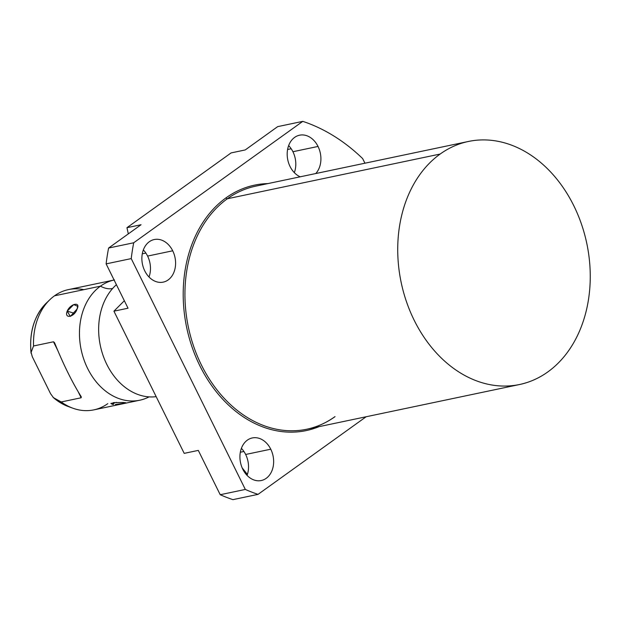 <?xml version="1.0" encoding="UTF-8"?>
<svg xmlns="http://www.w3.org/2000/svg" width="621" height="621" viewBox="0 0 621 621"><rect width="100%" height="100%" fill="white"/><g stroke="black" fill="none" stroke-linecap="round" stroke-linejoin="round"><path stroke-width="0.93" d="M335.037 416.637A124.184 94.834 -101.9 0 1 306.735 429.235A124.184 94.834 -101.9 0 1 193.744 346.611A124.184 94.834 -101.9 0 1 227.356 198.759L440.149 154.047A124.184 94.834 -101.9 0 1 573.781 205.691A124.184 94.834 -101.9 0 1 547.831 371.925A124.184 94.834 -101.9 0 1 414.199 320.281A124.184 94.834 -101.9 0 1 440.149 154.047L227.356 198.759A124.184 94.834 -101.9 0 1 255.658 186.168L468.451 141.456A124.184 94.834 78.1 0 0 440.149 154.047A124.184 94.834 78.1 0 0 406.538 301.899A124.184 94.834 78.1 0 0 519.529 384.523A124.184 94.834 78.1 0 0 547.831 371.925A124.184 94.834 78.1 0 0 581.442 224.072A124.184 94.834 78.1 0 0 468.451 141.456M231.097 152.913L126.956 227.697L141.06 224.732L108.597 248.043L133.709 242.772L302.784 121.359L277.672 126.637L245.21 149.948L231.097 152.913L245.21 149.948L277.672 126.637L302.784 121.359L133.709 242.772A194.621 148.621 78.1 0 0 131.233 258.6L106.121 263.878L128.035 308.21L113.922 311.175L184.196 453.361L198.301 450.396L220.214 494.72L245.326 489.441L131.233 258.6L106.121 263.878A194.621 148.621 -101.9 0 1 108.597 248.043L133.709 242.772A194.621 148.621 78.1 0 0 131.233 258.6L245.326 489.441A194.621 148.621 78.1 0 0 258.049 494.363L232.937 499.641A194.621 148.621 -101.9 0 1 220.214 494.72L245.326 489.441A194.621 148.621 78.1 0 0 258.049 494.363L232.937 499.641A194.621 148.621 -101.9 0 1 220.214 494.72L198.301 450.396L184.196 453.361L113.922 311.175L124.34 300.743L113.922 311.175L128.035 308.21L106.121 263.878A194.621 148.621 -101.9 0 1 108.597 248.043L141.06 224.732L126.956 227.697L231.097 152.913M362.664 158.603L364.938 163.207L362.664 158.603A194.621 148.621 78.1 0 0 302.784 121.359A194.621 148.621 78.1 0 1 362.664 158.603M366.142 416.753L258.049 494.363L366.142 416.753M319.047 426.643A125.419 95.774 -101.9 0 1 195.157 355.321A125.419 95.774 -101.9 0 1 226.044 197.843A125.419 95.774 -101.9 0 1 267.969 183.575A125.419 95.774 78.1 0 0 226.044 197.843A125.419 95.774 78.1 0 0 195.157 355.321A125.419 95.774 78.1 0 0 319.047 426.643M172.708 250.799A21.758 16.612 -101.9 0 1 168.167 279.924A21.758 16.612 -101.9 0 1 144.755 270.872A21.758 16.612 -101.9 0 1 149.296 241.748A21.758 16.612 -101.9 0 1 172.708 250.799L147.596 256.077A21.758 16.612 -101.9 0 1 149.017 277.005A21.758 16.612 78.1 0 0 147.596 256.077L172.708 250.799A21.758 16.612 78.1 0 0 154.256 239.543A21.758 16.612 78.1 0 0 144.755 270.872A21.758 16.612 78.1 0 0 163.207 282.128A21.758 16.612 78.1 0 0 172.708 250.799M270.764 449.2A21.758 16.612 -101.9 0 1 266.223 478.317A21.758 16.612 -101.9 0 1 242.811 469.274A21.758 16.612 -101.9 0 1 247.352 440.149A21.758 16.612 -101.9 0 1 270.764 449.2L245.652 454.471A21.758 16.612 -101.9 0 1 247.073 475.399A21.758 16.612 78.1 0 0 245.652 454.471L270.764 449.2A21.758 16.612 78.1 0 0 252.312 437.945A21.758 16.612 78.1 0 0 242.811 469.274A21.758 16.612 78.1 0 0 261.262 480.53A21.758 16.612 78.1 0 0 270.764 449.2M318.03 146.447A21.758 16.612 -101.9 0 1 315.771 173.531A21.758 16.612 78.1 0 0 318.03 146.447L292.918 151.726A21.758 16.612 -101.9 0 1 294.338 172.654A21.758 16.612 78.1 0 0 292.918 151.726L318.03 146.447A21.758 16.612 78.1 0 0 299.578 135.199A21.758 16.612 78.1 0 0 290.069 166.529A21.758 16.612 -101.9 0 1 294.618 137.404A21.758 16.612 -101.9 0 1 318.03 146.447M300.176 176.806A21.758 16.612 -101.9 0 1 290.069 166.529A21.758 16.612 78.1 0 0 300.176 176.806M334.851 416.722C326.172 422.932 316.803 427.101 306.735 429.235A124.184 94.834 -101.9 0 1 193.744 346.611A124.184 94.834 -101.9 0 1 227.356 198.759A1.226 0.753 54.3 0 1 226.044 197.843A1.226 0.753 -125.7 0 0 227.356 198.759A124.184 94.834 -101.9 0 1 255.658 186.168M143.335 249.945A21.758 16.612 -101.9 0 1 147.596 256.077A21.758 16.612 78.1 0 0 143.335 249.945M241.39 448.346A21.758 16.612 -101.9 0 1 245.652 454.471A21.758 16.612 78.1 0 0 241.39 448.346M288.649 145.601A21.758 16.612 -101.9 0 1 292.918 151.726A21.758 16.612 78.1 0 0 288.649 145.601M145.865 253.081L142.279 253.834L145.865 253.081M128.314 233.884L126.956 227.697L128.314 233.884M291.187 148.737L287.601 149.49L291.187 148.737M240.335 452.235L243.921 451.483L240.335 452.235M247.406 474.428L242.174 467.892L247.406 474.428M156.174 396.656A61.456 46.932 -101.9 0 1 103.257 356.012A61.456 46.932 -101.9 0 1 116.414 284.705A61.456 46.932 -101.9 0 0 100.02 315.173A61.456 46.932 -101.9 0 0 112.331 373.772A61.456 46.932 -101.9 0 0 156.174 396.656M83.827 289.658A61.456 46.932 78.1 0 0 54.493 295.821L100.455 286.165A61.456 46.932 78.1 0 1 114.093 280.009A61.456 46.932 78.1 0 0 100.455 286.165A25.57 15.641 -125.7 0 0 112.696 288.423A25.57 15.641 54.3 0 1 100.455 286.165A61.456 46.932 78.1 0 0 86.148 365.295A61.456 46.932 78.1 0 0 149.048 396.881A61.456 46.932 78.1 0 1 139.733 400.227L93.771 409.883A61.456 46.932 -101.9 0 1 61.223 401.958L81.157 397.774L81.266 396.803C72.277 382.427 63.404 364.48 54.648 342.955L53.484 341.791L33.55 345.975A61.456 46.932 -101.9 0 1 54.493 295.821L100.455 286.165A61.456 46.932 78.1 0 0 83.819 359.334A61.456 46.932 78.1 0 0 139.733 400.227M115.327 404.527L124.65 403.192L123.199 402.462L113.239 402.656L112.122 404.403M67.208 311.152C63.924 319.411 74.605 317.121 77.043 309.087C80.986 301.325 70.305 303.615 67.208 311.152L70.305 316.415L77.043 309.087L77.71 306.324L73.689 304.593L67.208 311.152L74.466 313.318L67.208 311.152M114.458 279.931L68.496 289.588A61.456 46.932 -101.9 0 0 54.493 295.821A61.456 46.932 78.1 0 0 49.959 299.601A61.456 46.932 78.1 0 0 33.55 345.975L31.097 352.41A58.521 44.689 -101.9 0 1 46.342 303.071A58.521 44.689 78.1 0 0 31.097 352.41L32.3 356.741L50.565 393.698L32.3 356.741L31.097 352.41L33.55 345.975L53.484 341.791L57.567 350.042L53.484 341.791L54.485 342.59M81.157 397.774L81.266 396.803L81.157 397.774L78.277 391.944L81.157 397.774L61.223 401.958L53.468 397.673L50.565 393.698L53.468 397.673A58.521 44.689 78.1 0 0 68.069 406.452A58.521 44.689 -101.9 0 1 53.468 397.673L61.223 401.958A61.456 46.932 78.1 0 0 72.766 408.176A61.456 46.932 78.1 0 0 107.782 403.65M114.396 402.509L113.356 404.535L114.396 402.509M119.907 404.061L125.752 402.75L123.199 402.462M116.616 402.369L110.864 403.456L113.356 404.535M31.097 352.41L31.05 353.046M54.648 342.955C63.404 364.48 72.277 382.427 81.266 396.803M306.735 429.235L519.529 384.523M100.152 314.529L100.02 315.173M112.665 374.253L112.331 373.772M49.959 299.601L46.342 303.071C34.171 315.623 29.078 332.336 31.066 353.209M72.766 408.176L68.069 406.452L53.072 397.378"/></g></svg>
